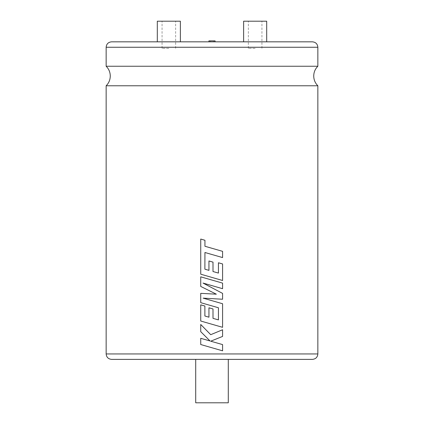 <?xml version="1.0" encoding="UTF-8"?>
<svg xmlns="http://www.w3.org/2000/svg" width="424" height="424" viewBox="0 0 424 424"><rect width="100%" height="100%" fill="white"/><g stroke="black" fill="none" stroke-linecap="round" stroke-linejoin="round"><path stroke-width="0.32" stroke-dasharray="2.12 1.59" d="M106.148 85.775L317.852 85.775M312.419 41.828L111.581 41.828M215.079 40.879L208.921 40.879M243.62 21.2L266.691 21.2M255.153 48.341L248.369 48.341L255.153 48.341M266.691 41.828L255.153 41.828M180.38 21.2L157.309 21.2M168.847 48.341L162.063 48.341L168.847 48.341M106.148 66.245L317.852 66.245M168.847 41.828L157.309 41.828L168.847 41.828M195.713 402.8L228.287 402.8M195.713 359.377L228.287 359.377M222.584 257.575L222.584 251.342L212 248.294M218.429 273.077L212.996 271.524L212.996 262.133L212 261.846M222.584 280.492L222.584 263.956L218.429 262.774M222.584 288.686L222.584 283.126L212 280.079M222.584 299.238L222.584 293.403L212 287.806M222.584 327.317L222.584 303.738L212 300.696M212 340.673L222.584 336.423L222.584 329.761M222.584 350.823L222.584 344.595L212 341.559M200.732 338.299L200.732 344.532L212 347.775M210.044 340.976L200.732 331.674L200.732 324.471M212 334.154L210.712 334.684M200.732 304.851L200.732 321.021L212 324.27M208.947 317.189L208.947 307.798M212 308.667L212.996 308.953L212.996 318.344L218.429 319.892M200.732 293.344L200.732 302.667L212 305.911M200.732 276.83L200.732 286.433L212 292.03M200.732 239.057L200.732 274.196L212 277.444M204.94 252.497L212 254.527M208.953 270.369L208.953 260.977M216.346 294.187L212 293.954M203.027 283.062L212 285.644M203.123 298.141L212 298.639M212 41.828L208.921 41.828L212 41.828M255.153 21.2L261.937 21.2L255.153 21.2M212 40.879L213.797 40.879L212 40.879M106.148 47.255L317.852 47.255M317.852 353.945L106.148 353.945M210.203 40.879L210.203 41.828M248.369 48.341L248.369 21.2M162.063 48.341L162.063 21.2M175.631 48.341L175.631 21.2M261.937 48.341L261.937 21.2M213.797 40.879L213.797 41.828"/><path stroke-width="0.64" d="M317.852 85.775L106.148 85.775C108.841 83.078 110.213 79.823 110.272 76.013C110.213 72.202 108.841 68.948 106.148 66.245L317.852 66.245C315.159 68.948 313.786 72.202 313.728 76.013C313.786 79.823 315.159 83.078 317.852 85.775L317.852 353.945C317.528 357.241 315.721 359.054 312.419 359.377L111.581 359.377L195.713 359.377L195.713 402.8L228.287 402.8L228.287 359.377L312.419 359.377M208.921 41.828L208.921 40.879L215.079 40.879L215.079 41.828M255.153 41.828L266.691 41.828L266.691 21.2L243.62 21.2L243.62 41.828M212 41.828L312.419 41.828C315.716 42.151 317.528 43.958 317.852 47.255L106.148 47.255C106.472 43.958 108.284 42.151 111.581 41.828L212 41.828M157.309 41.828L157.309 21.2L180.38 21.2L180.38 41.828M212 254.527L222.584 257.575L222.584 251.342L204.94 246.264L204.946 240.27L200.732 239.057L200.732 274.196L212 277.444L222.584 280.492L222.584 263.956L218.434 262.774L218.429 273.077L212.996 271.524L212.996 262.133L208.947 260.977L208.947 270.369L204.882 269.182L204.94 252.497L222.584 257.575M212 305.911L218.434 307.76L218.434 319.897L212.996 318.344L212.996 308.953L212 308.667L208.947 307.798L208.947 317.189L204.882 316.007L204.882 306.033L200.732 304.851L200.732 321.021L222.584 327.317L222.584 303.738L203.123 298.141L222.584 299.238L222.584 293.403L203.027 283.062L222.584 288.686L222.584 283.126L200.732 276.83L200.732 286.433L216.346 294.187L200.732 293.344L200.732 302.667L218.429 307.76L218.429 319.892M222.584 329.761L210.712 334.684L200.732 324.471L200.732 331.674L210.044 340.976L200.732 338.299L200.732 344.532L222.584 350.823L222.584 344.595L210.717 341.193L222.584 336.423L222.584 329.761L212 334.154M210.717 334.684L200.732 324.471M212 287.806L203.032 283.062M210.717 341.193L212 340.673M212 341.559L210.712 341.193M210.044 340.976L200.732 338.299M212 347.775L222.584 350.823M212 293.954L200.732 293.344M208.947 307.798L212 308.667M208.947 317.189L204.882 316.007L204.882 306.033L200.732 304.851M222.584 327.317L212 324.27M212 300.696L203.123 298.141M222.584 299.238L212 298.639M212 285.644L222.584 288.686M212 280.079L200.732 276.83M212 292.03L216.346 294.187M212 248.294L204.94 246.264L204.94 240.27L200.732 239.057M212 277.444L222.584 280.492M218.429 262.774L218.434 273.077M212 261.846L208.947 260.977M208.947 270.369L204.882 269.182L204.94 252.497M106.148 85.775L106.148 353.945L317.852 353.945M317.852 47.255L317.852 66.245M106.148 353.945C106.472 357.241 108.279 359.054 111.581 359.377M106.148 47.255L106.148 66.245"/></g></svg>
